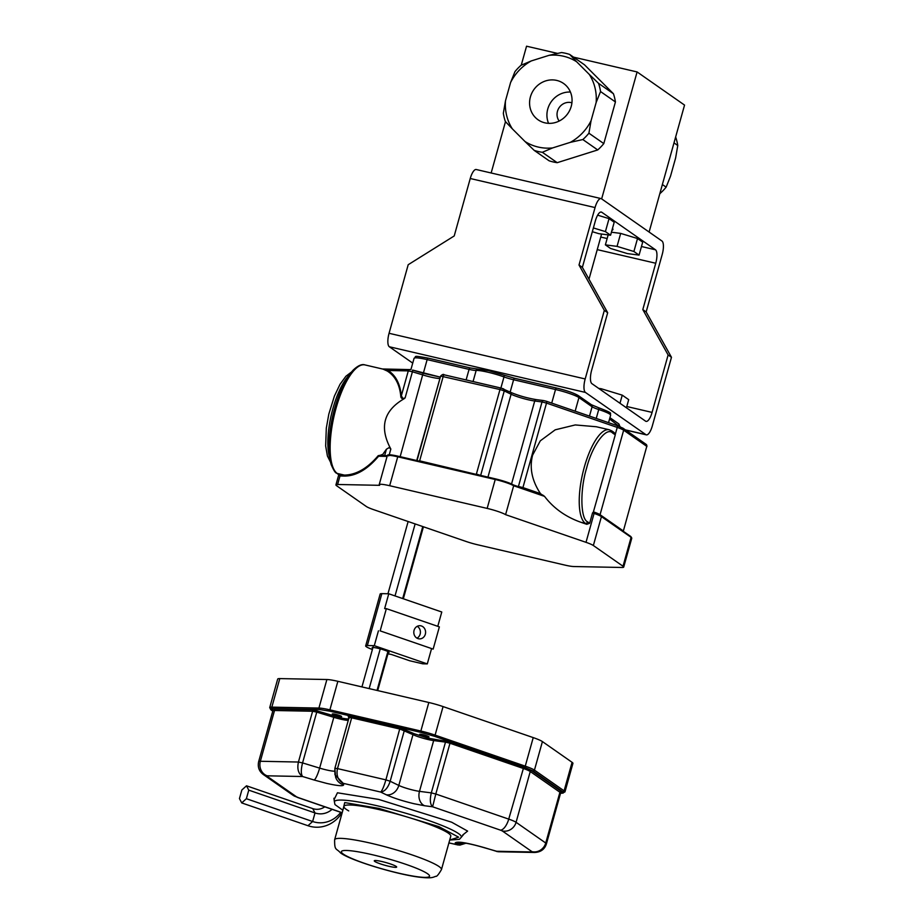 <?xml version="1.0" encoding="UTF-8"?>
<svg xmlns="http://www.w3.org/2000/svg" width="924" height="924" viewBox="0 0 924 924"><rect width="100%" height="100%" fill="white"/><g stroke="black" fill="none" stroke-linecap="round" stroke-linejoin="round"><path stroke-width="1.39" d="M601.05 198.579A11.631 3.835 103.1 0 1 601.524 198.799L661.954 241.014A11.631 3.835 103.1 0 1 662.208 254.481L646.165 311.931L642.804 309.586L668.121 354.955L652.078 412.404A11.631 3.835 -76.9 0 1 646.084 421.39A11.631 3.835 -76.9 0 1 645.61 421.182L591.891 383.645A11.631 3.835 -76.9 0 1 591.649 370.178L607.68 312.728L582.374 267.359L579.013 265.015L604.331 310.383L585.181 378.956L389.062 333.287L408.2 264.714L454.215 235.955L470.247 178.505A11.631 3.835 103.1 0 1 476.253 169.519L601.05 198.579A11.631 3.835 103.1 0 0 595.056 207.565L470.247 178.505M585.181 378.956A11.631 3.835 -76.9 0 0 585.435 392.423L645.864 434.638A11.631 3.835 -76.9 0 0 646.326 434.858A11.631 3.835 -76.9 0 0 652.332 425.872L671.471 357.299L646.165 311.931M579.013 265.015L595.056 207.565M642.804 309.586L655.74 263.248A11.631 3.835 103.1 0 0 655.486 249.792L601.778 212.254A11.631 3.835 103.1 0 0 601.305 212.046A11.631 3.835 103.1 0 0 595.31 221.032L582.374 267.359M612.496 228.344A48.475 5.994 15.6 0 1 612.912 229.533A48.475 5.994 15.6 0 1 611.942 230.33M585.435 392.423L389.316 346.754L412.728 363.109M671.471 357.299L668.121 354.955M389.316 346.754A11.631 3.835 -76.9 0 1 389.062 333.287M607.68 312.728L604.331 310.383M491.152 172.996L505.486 121.656M521.252 65.188L526.553 46.2L557.426 53.384M674 142.874L677.766 145.507A51.386 48.094 124.9 0 0 675.744 137.283L675.594 137.168M659.898 193.382L660.048 193.497A51.386 48.094 124.9 0 0 666.135 187.156L670.512 176.23L675.617 157.981L677.766 145.507M662.369 184.523L666.135 187.156M510.579 82.548L514.957 71.633A51.386 48.094 124.9 0 1 521.044 65.281L531.3 60.926L549.052 55.336A47.505 44.468 124.9 0 1 576.645 61.758L589.304 74.428A47.505 44.468 124.9 0 1 596.153 102.472L591.06 120.721A47.505 44.468 124.9 0 1 570.339 142.342L552.587 147.932A47.505 44.468 124.9 0 1 524.994 141.499L512.335 128.84A47.505 44.468 124.9 0 1 505.486 100.797L510.579 82.548A47.505 44.468 124.9 0 1 531.3 60.926M512.335 128.84L505.347 121.506A51.386 48.094 124.9 0 1 503.337 113.271L505.486 100.797M552.587 147.932L542.319 152.287L557.207 162.682A51.386 48.094 124.9 0 1 549.11 160.799L534.234 150.404L524.994 141.499M542.319 152.287A51.386 48.094 124.9 0 1 534.234 150.404M591.06 120.721L588.911 133.206L603.799 143.601A51.386 48.094 124.9 0 1 597.724 149.942L582.836 139.547L570.339 142.342M588.911 133.206A51.386 48.094 124.9 0 1 582.836 139.547M589.304 74.428L598.533 83.333L613.421 93.728A51.386 48.094 124.9 0 1 615.43 101.952L600.542 91.557L596.153 102.472M598.533 83.333A51.386 48.094 124.9 0 1 600.542 91.557M549.052 55.336L561.549 52.541A51.386 48.094 124.9 0 1 569.646 54.424L584.534 64.83L613.421 93.728M556.745 80.423A22.188 20.767 124.9 0 1 563.524 83.437A22.188 20.767 124.9 0 1 567.844 113.525A22.188 20.767 124.9 0 1 538.115 119.82A22.188 20.767 124.9 0 1 531.797 93.174A22.188 20.767 124.9 0 1 556.745 80.423M573.527 57.138L637.098 71.945L684.545 105.093L649.11 232.04M637.098 71.945L601.651 198.891M603.799 143.601L615.43 101.952M557.207 162.682L597.724 149.942M569.646 54.424L576.645 61.758M559.182 121.044A11.631 10.892 124.9 0 1 559.043 107.808A11.631 10.892 124.9 0 1 571.275 102.633A11.631 10.892 124.9 0 1 571.921 102.807M570.431 92.042A22.188 20.767 -55.1 0 0 548.556 123.342M605.416 231.601L609.043 218.63L614.206 222.234L610.579 235.204L605.416 231.601L593.381 227.939M592.33 231.693L598.914 233.691L610.579 235.204M609.043 218.63L597.655 215.165M633.899 251.49L637.514 238.519L642.688 242.134L639.061 255.105L633.899 251.49L617.059 246.373L605.382 244.86L610.545 248.464L627.384 253.592L639.061 255.105M608.165 234.892L605.382 244.86M637.514 238.519L620.674 233.402L617.059 246.373M620.674 233.402L611.422 232.201M600.866 389.916L601.189 388.738L598.729 388.415M619.981 403.268L622.245 395.149L601.189 388.738M626.437 407.784L628.701 399.653L622.245 395.149M279.799 678.597A19.392 2.402 -164.4 0 0 277.685 679.082L269.716 707.622A19.392 2.402 -164.4 0 1 271.829 707.137L279.799 678.597L326.888 679.521L318.919 708.061L271.829 707.137A1.167 1.04 -88.9 0 0 272.511 708.592C270.351 708.569 269.947 709.054 271.321 710.048A1.167 1.086 124.9 0 1 270.963 709.886L269.716 707.622M337.861 681.311L428.817 702.494L420.847 731.034L329.891 709.851L337.861 681.311A19.392 2.402 -164.4 0 0 326.888 679.521M443.07 706.583L533.229 737.606L525.259 766.146L435.1 735.123L443.07 706.583A19.392 2.402 -164.4 0 0 428.817 702.494M542.411 741.579L572.072 762.312L564.102 790.852L534.442 770.119L542.411 741.579A19.392 2.402 -164.4 0 0 533.229 737.606M560.579 793.15L561.538 793.173A1.167 1.04 91.1 0 0 561.827 793.219L564.957 791.914L572.926 763.374A19.392 2.402 -164.4 0 0 572.072 762.312M311.931 709.794L317.29 710.937L316.736 712.127L312.612 711.249A1.167 1.04 91.1 0 0 311.931 709.794L273.839 709.043C271.852 709.02 271.494 709.47 272.753 710.371A1.167 1.086 124.9 0 1 272.823 710.394M561.538 793.173C563.698 793.196 564.102 792.711 562.728 791.718A1.167 1.086 -55.1 0 0 564.102 790.852A19.392 2.402 -164.4 0 1 564.957 791.914M533.056 770.986L524.428 767.243L525.259 766.146A19.392 2.402 -164.4 0 1 534.442 770.119A1.167 1.086 -55.1 0 1 533.056 770.986L562.728 791.718M434.268 736.22L420.882 732.386L420.847 731.034A19.392 2.402 -164.4 0 1 435.1 735.123L434.268 736.22L524.428 767.243M329.914 711.203L319.6 709.516A1.167 1.04 -88.9 0 1 318.919 708.061A19.392 2.402 -164.4 0 1 329.891 709.851L329.914 711.203L420.882 732.386M422.938 734.661A4.851 0.601 15.6 0 1 429.002 736.948A4.851 0.601 15.6 0 1 425.733 736.613A4.851 0.601 15.6 0 1 419.669 734.337A4.851 0.601 15.6 0 1 422.938 734.661M335.574 714.321A4.851 0.601 15.6 0 1 341.637 716.597A4.851 0.601 15.6 0 1 338.369 716.273A4.851 0.601 15.6 0 1 332.305 713.998A4.851 0.601 15.6 0 1 335.574 714.321M348.845 718.271L348.244 716.181L351.64 716.47L400.046 727.742L414.241 733.725L427.916 738.137L450.808 742.134L523.735 767.232L531.635 770.651L561.295 791.383C562.554 792.295 562.196 792.734 560.21 792.711M317.29 710.937L340.552 717.798C346.003 719.011 348.787 719.253 348.926 718.514M381.358 810.117A55.452 6.849 15.6 0 1 450.773 836.22L441.464 869.576A55.452 6.849 15.6 0 0 439.039 866.539A55.452 6.849 15.6 0 0 380.861 845.645A55.452 6.849 15.6 0 0 334.638 839.743L343.947 806.386A55.452 6.849 15.6 0 1 381.358 810.117M348.729 810.902A55.452 6.849 15.6 0 1 343.947 806.386M458.2 845.01L455.648 844.444L465.869 843.196M496.696 851.489L498.463 851.755M523.735 767.232L508.731 819.114L435.805 794.016L432.594 806.779C430.11 804.33 429.695 799.699 431.312 792.884L419.484 791.348A13.571 1.675 15.6 0 1 413.767 790.263A13.571 1.675 15.6 0 1 398.81 785.435L390.171 781.254C387.964 787.895 384.8 791.498 380.676 792.053C382.178 790.644 383.922 786.578 385.897 779.868L337.491 768.595C336.093 775.444 337.999 780.364 343.208 783.333L334.95 774.809L334.869 768.375L335.585 776.98A11.631 11.515 163.7 0 0 343.647 784.834C343.393 786.347 337.722 785.862 326.657 783.39L314.091 780.006A11.631 2.125 -73.1 0 0 319.635 768.11L302.564 762.912C300.866 769.704 300.889 774.231 302.61 776.518C298.348 773.7 296.962 768.872 298.429 762.034L260.349 761.272L274.52 710.498A1.167 1.04 91.1 0 0 273.839 709.043M334.349 799.121L337.433 792.792L378.724 799.422L451.663 822.21L467.613 831.092L462.751 834.973M396.153 866.423A11.631 1.444 15.6 0 1 396.662 867.059A11.631 1.444 15.6 0 1 386.971 865.823A11.631 1.444 15.6 0 1 374.763 861.434A11.631 1.444 15.6 0 1 374.255 860.798A11.631 1.444 15.6 0 1 383.957 862.034A11.631 1.444 15.6 0 1 396.153 866.423M389.662 485.712L487.156 508.408A15.512 1.917 15.6 0 1 505.59 514.656L586.012 542.33A15.512 1.917 15.6 0 1 593.358 545.518L623.019 566.239A15.512 1.917 15.6 0 1 623.7 567.093A15.512 1.917 15.6 0 1 622.014 567.475L573.7 566.528A15.512 1.917 15.6 0 1 564.922 565.095L477.523 544.744A15.512 1.917 15.6 0 1 466.123 541.476L373.619 509.644A15.512 1.917 15.6 0 1 366.274 506.456L336.613 485.735A15.512 1.917 15.6 0 1 335.932 484.881A15.512 1.917 15.6 0 1 337.618 484.488L379.625 485.319A15.512 1.917 15.6 0 1 379.198 484.661A15.512 1.917 15.6 0 1 389.662 485.712L397.736 456.791A15.512 1.917 -164.4 0 0 387.272 455.751L379.198 484.661M505.59 514.656L513.663 485.747A15.512 1.917 -164.4 0 0 495.229 479.498L487.156 508.408M339.177 474.081L339.189 474.948L344.375 475.098C356.121 474.89 367.406 468.41 378.228 455.659L378.586 456.237C367.567 469.288 356.329 475.895 344.837 476.068L339.997 475.964L337.618 484.488M378.228 455.659L382.351 454.908L386.417 449.226L389.177 447.562L390.84 449.041C379.187 427.523 383.541 410.799 403.904 398.868C401.825 398.833 400.785 397.886 400.773 396.038C399.561 384.245 395.045 375.906 387.237 371.021L383.056 369.126L364.992 364.922A56.225 18.538 103.1 0 0 336.013 408.35A56.225 18.538 103.1 0 0 337.225 473.434L339.928 475.964L339.096 474.486M630.584 536.428A0.774 0.728 124.9 0 1 630.826 536.532L631.773 538.184A15.512 1.917 -164.4 0 0 631.092 537.329L601.432 516.608A15.512 1.917 -164.4 0 0 594.086 513.421L592.55 512.889L589.651 523.273L586.786 524.312L580.757 522.233C565.65 516.863 553.58 508.235 544.525 496.361L542.723 495.045L513.467 484.973C510.348 483.137 504.412 481.115 495.622 478.898L495.229 479.498L397.736 456.791L398.163 456.213C390.494 454.539 387.341 454.435 388.704 455.902M398.163 456.213L495.657 478.909C503.811 480.919 509.678 482.929 513.27 484.904L513.663 485.747L513.27 484.904L513.663 485.747L544.525 496.361M387.087 456.398L378.586 456.237L387.248 455.844L384.696 455.405A0.774 0.693 -88.9 0 1 384.453 455.786M513.398 484.95L542.723 495.045M580.757 522.233L585.342 523.307A48.475 15.974 -76.9 0 1 584.291 467.197A48.475 15.974 -76.9 0 1 609.274 429.764L596.327 426.749L575.259 424.936L555.208 429.822L540.309 440.829L532.605 455.162C529.325 467.891 531.947 480.711 540.471 493.624L542.215 494.929M593.231 512.485L615.28 434.869L613.455 432.201M615.28 434.869L612.485 432.917C606.34 426.334 592.226 445.507 586.636 468.006C579.891 489.708 580.434 519.126 587.641 521.875L589.651 523.273M381.416 454.689L381.046 455.717M382.351 454.908L381.404 455.867M412.612 370.074L440.321 377.131L423.123 373.261L400.161 456.664M540.471 493.624L522.926 487.583L546.511 403.083L617.232 427.408A1.94 0.832 -71 0 0 616.989 425.56L546.28 401.224A1.94 0.832 109 0 0 546.165 401.212L543.924 400.646A1.94 1.455 97.4 0 0 543.659 400.577L536.347 399.63C526.899 398.048 518.237 395.564 510.36 392.192A1.94 1.582 115.8 0 0 510.036 392.076C518.121 395.564 526.98 398.094 536.613 399.699A1.94 1.455 97.4 0 0 534.719 401.004L511.549 483.98M382.513 368.999L388.022 370.489A0.774 0.693 -59.7 0 1 387.237 371.021M382.421 368.976L410.464 369.612A1.94 1.732 91.1 0 0 408.293 370.894L388.022 370.489C395.576 375.132 400.023 383.552 401.351 395.761L400.773 396.038M405.116 397.909L412.416 371.771L408.293 370.894L401.351 395.761L402.864 398.533L405.116 397.909L403.904 398.868M380.157 630.873L433.16 649.11L439.362 626.876L386.359 608.639L380.157 630.873L433.16 649.11M437.78 626.322L441.776 612.011L388.773 593.774L384.638 608.604L386.359 608.639M416.99 638.161A6.595 5.902 91.1 0 0 420.143 634.13A6.595 5.902 91.1 0 0 417.221 626.322M425.329 634.234A6.595 5.902 -88.9 0 1 419.565 638.888A6.595 5.902 -88.9 0 1 414.067 630.353A6.595 5.902 -88.9 0 1 419.831 625.698A6.595 5.902 -88.9 0 1 425.329 634.234M372.719 648.325A8.766 1.086 15.6 0 1 372.176 647.724A8.766 1.086 15.6 0 1 384.523 650.161A8.766 1.086 15.6 0 1 389.062 652.436A8.766 1.086 15.6 0 1 387.572 652.633M378.424 630.838L374.289 645.668L367.359 645.529L381.855 593.635A15.512 1.917 -164.4 0 0 380.157 594.028L365.673 645.911A15.512 1.917 15.6 0 1 367.359 645.529M387.953 653.834A15.512 1.917 15.6 0 0 391.175 654.4L409.678 660.764L422.788 663.813L427.292 663.906L374.289 645.668M427.292 663.906L431.427 649.075M372.395 649.491A15.512 1.917 15.6 0 1 365.673 645.911M388.773 593.774L381.855 593.635M246.5 785.804L241.845 790.008L239.455 798.579L241.718 802.921L246.373 798.706L248.764 790.147L246.5 785.804L312.751 808.604A16.251 14.541 91.1 0 0 324.774 806.825M248.764 790.147L315.015 812.947A20.732 18.549 91.1 0 0 332.062 809.343M246.373 798.706L312.624 821.505A29.683 26.565 91.1 0 0 340.748 812.323M241.718 802.921L307.969 825.721A34.165 30.573 91.1 0 0 341.996 812.762M423.423 526.784L403.326 598.787M388.276 652.667L377.697 690.598M422.776 526.553L402.679 598.556M388.184 650.45L377.027 690.436M415.13 523.931L395.022 595.922M380.538 647.816L369.15 688.599M408.131 521.517L387.953 593.762M373.469 645.645L361.942 686.925M652.078 412.404L626.784 406.514M655.74 263.248L597.239 249.63M601.778 212.254L600.796 212.035M655.486 249.792L641.464 246.523M607.149 238.531L600.75 237.041M645.864 434.638L625.386 429.879M560.568 793.196L561.827 793.219A1.167 1.04 91.1 0 0 562.162 793.162M319.6 709.516L272.511 708.592M271.321 710.048L272.776 711.064M561.295 791.383A1.167 1.086 -55.1 0 0 559.921 792.249L545.738 843.023L516.077 822.302L530.249 771.517A1.167 1.086 124.9 0 1 531.635 770.651M559.921 792.665L560.995 792.584L560.591 793.092A15.512 1.917 -164.4 0 0 559.921 792.249L530.249 771.517A15.512 1.917 -164.4 0 0 522.915 768.329L449.976 743.243L450.808 742.134M444.975 740.667A1.167 0.878 -82.6 0 1 445.495 742.111L431.312 792.884L435.805 794.016L449.976 743.243L445.495 742.111L433.656 740.574L419.484 791.348A11.631 8.766 -82.6 0 0 424.636 805.751L414.021 803.73C402.494 800.946 393.231 797.943 386.232 794.756A11.631 9.529 -64.2 0 0 398.81 785.435L412.982 734.649A13.571 1.675 -164.4 0 0 427.939 739.489A13.571 1.675 -164.4 0 0 433.656 740.574A1.167 0.878 -82.6 0 0 433.148 739.131M400.046 727.742L385.897 779.868L390.171 781.254L404.342 730.468A1.167 0.947 115.8 0 1 405.601 729.533M414.241 733.725A1.167 0.947 -64.2 0 0 412.982 734.649L400.069 729.094L351.663 717.821L351.64 716.47M348.244 716.181A1.167 1.155 163.7 0 1 349.064 717.532L334.892 768.306M351.663 717.821L349.053 717.555L334.869 768.341L337.491 768.595L351.663 717.821M334.373 716.135L333.818 717.324L316.736 712.127L302.564 762.912L298.429 762.034L312.612 711.249L274.52 710.498A15.512 1.917 -164.4 0 0 272.834 710.891L273.1 710.533M546.419 843.878A15.512 1.917 -164.4 0 0 545.738 843.023A11.631 10.892 -55.1 0 1 531.935 851.651L531.681 851.963A11.631 10.407 -88.9 0 0 534.557 852.471C540.69 852.217 544.652 849.341 546.419 843.878L560.591 793.092M516.077 822.302A15.512 1.917 -164.4 0 0 508.731 819.114A11.631 4.99 -71 0 1 500.438 830.133L502.275 830.93A11.631 10.892 124.9 0 0 516.077 822.302M334.453 771.182A13.571 1.675 15.6 0 1 326.403 769.923A13.571 1.675 15.6 0 1 319.635 768.11L333.818 717.324A13.571 1.675 -164.4 0 0 340.575 719.149A13.571 1.675 -164.4 0 0 348.256 720.397M293.035 795.275A11.631 10.892 -55.1 0 0 296.592 796.858L298.429 797.643A11.631 4.99 109 0 1 297.747 797.528L293.035 795.275L263.363 774.543A11.631 10.892 124.9 0 0 266.921 776.125L267.175 775.814A11.631 10.407 91.1 0 1 260.349 761.272A15.512 1.917 -164.4 0 0 258.651 761.665L272.834 710.891M342.885 810.186L344.733 802.575L378.898 808.396L438.877 826.634L458.616 837.179L449.711 840.02M449.699 840.066L459.413 839.315L461.376 837.179A65.927 8.154 -164.4 0 0 378.852 806.155A65.927 8.154 -164.4 0 0 334.384 801.72L333.911 798.244M448.914 842.873L455.648 844.444L455.209 842.942A11.631 11.515 -16.3 0 0 462.173 842.665M455.209 842.942C457.022 841.059 466.874 842.665 484.777 847.77A11.631 2.125 106.9 0 1 484.488 847.782L498.394 851.755L534.557 852.471M484.777 847.77L496.246 851.258L531.681 851.963M531.935 851.651L502.275 830.93M500.438 830.133L432.594 806.779L424.636 805.751M386.232 794.756L380.676 792.053L343.208 783.333L343.647 784.834M314.091 780.006L302.61 776.518L267.175 775.814M266.921 776.125L296.592 796.858M298.429 797.643L342.18 812.704M427.535 873.723A45.761 5.66 15.6 0 1 398.671 873.157A45.761 5.66 15.6 0 1 343.382 854.134A45.761 5.66 15.6 0 1 372.257 854.7A45.761 5.66 15.6 0 1 427.535 873.723M339.547 474.994L339.928 475.964M593.358 545.518L601.432 516.608A0.774 0.728 124.9 0 0 601.154 515.8L600.923 515.696A0.774 0.728 124.9 0 1 601.154 515.8L630.826 536.532A0.774 0.728 124.9 0 1 631.092 537.329L623.019 566.239M593.023 512.346L594.086 513.421L586.012 542.33M364.992 364.922C361.954 363.813 358.015 365.546 353.164 370.12C345.819 378.17 339.662 390.864 334.696 408.212C331.196 420.94 329.291 433.067 328.979 444.617C328.805 452.737 329.545 459.424 331.208 464.68C333.61 470.258 335.412 473.088 336.636 473.169A1.94 1.813 124.9 0 0 337.225 473.434L344.375 475.098A0.774 0.693 -88.9 0 1 344.837 476.068M587.641 521.875A1.94 1.813 -55.1 0 1 585.342 523.307L586.786 524.312M593.947 512.67L593.069 512.37M612.485 432.917A1.94 1.813 -55.1 0 0 611.815 430.907L609.274 429.764M593.751 511.965A13.571 1.675 15.6 0 1 600.057 514.703L623.654 430.191A13.571 1.675 -164.4 0 0 617.232 427.408L615.315 434.245M382.132 455.347L384.696 455.405L386.417 449.226M417.024 460.591L419.508 461.18M500.9 388.045L444.305 374.867A1.94 0.635 103.1 0 0 444.236 374.832A1.94 0.635 103.1 0 0 443.231 376.334L419.635 460.833L476.264 474.393M417.047 460.545L440.621 376.068L499.988 389.547L476.391 474.058L480.584 475.398M517.405 486.324L518.433 486.463A0.774 0.589 -82.6 0 1 518.364 486.659M480.665 475.41L504.261 390.921L511.099 394.236A15.512 1.917 -164.4 0 0 534.719 401.004L542.03 401.952A1.94 1.455 97.4 0 1 543.659 400.577L546.28 401.224A1.94 0.832 109 0 1 546.511 403.083L542.03 401.952L518.433 486.463L522.926 487.583L522.903 488.219M487.953 477.107L511.099 394.236A1.94 1.582 115.8 0 0 510.36 392.192L500.981 388.045A1.94 0.635 103.1 0 1 501.062 388.08L503.199 388.773A1.94 1.582 115.8 0 1 504.261 390.921L499.988 389.547A1.94 0.635 103.1 0 1 500.981 388.045L444.236 374.832C443.566 373.989 442.353 374.405 440.621 376.068L416.585 461.03M546.384 401.282L616.886 425.537A1.94 0.832 -71 0 1 616.989 425.56L622.984 428.193A1.94 1.813 124.9 0 1 623.654 430.191L646.777 446.35L623.342 531.069L646.777 446.35A1.94 1.813 124.9 0 0 646.095 444.34L646.939 446.558M423.077 373.261L412.578 370.05L412.416 371.771L422.961 374.982A15.512 1.917 -164.4 0 0 439.94 378.493M389.235 454.816L390.84 449.041M623.157 531.173A0.774 0.728 124.9 0 1 623.18 530.861L600.057 514.703A0.774 0.728 -55.1 0 0 600.069 515.153M423.319 373.319L427.142 359.621A19.392 2.402 -164.4 0 0 414.067 358.316L410.903 369.635M414.067 358.316C417.302 356.687 410.718 354.966 428.147 358.131A1.94 0.635 -76.9 0 0 427.142 359.621L469.069 369.381L466.123 379.926M500.889 388.022L503.996 376.934A19.392 2.402 -164.4 0 0 487.976 372.222A19.392 2.402 -164.4 0 0 476.16 370.443A1.94 1.813 -93.9 0 1 477.766 369.08L470.062 367.891A1.94 0.635 -76.9 0 0 469.069 369.381A11.631 1.444 -164.4 0 0 476.16 370.443L473.053 381.543M575.155 411.157L578.944 397.574A19.392 2.402 -164.4 0 0 555.52 389.512L513.605 379.752A1.94 0.635 -76.9 0 1 514.599 378.262L503.615 375.029A1.94 1.016 -70 0 1 503.996 376.934A11.631 1.444 -164.4 0 0 513.605 379.752L510.152 392.088M589.489 416.1L592.099 406.768L578.944 397.574A1.94 1.813 -55.1 0 0 578.274 395.576C573.919 393.012 566.666 390.494 556.514 388.022A1.94 0.635 -76.9 0 0 555.52 389.512L551.72 403.095M590.829 404.493L598.567 407.727A1.94 0.635 -71.9 0 1 598.66 407.738C615.303 414.183 609.159 412.635 610.625 415.199A19.392 2.402 -164.4 0 0 598.729 409.528A1.94 0.635 -71.9 0 0 598.66 407.738L591.429 404.758A1.94 1.813 -55.1 0 1 592.099 406.768A11.631 1.444 -164.4 0 0 598.729 409.528L596.246 418.422M609.574 418.976L619.068 426.311M620.085 426.726A19.392 2.402 -164.4 0 0 619.23 425.721A1.94 1.813 -55.1 0 0 618.56 423.723L609.932 417.694M478.413 369.161L470.143 367.925A1.94 0.635 -76.9 0 0 470.062 367.891L428.147 358.131A1.94 0.635 -76.9 0 1 428.228 358.166L469.981 367.879M577.673 395.31C573.619 392.943 566.597 390.529 556.595 388.057A1.94 0.635 -76.9 0 0 556.514 388.022L514.599 378.262A1.94 0.635 -76.9 0 1 514.68 378.297L489.05 370.767M477.766 369.08L488.969 370.72L503.615 375.029A1.94 1.016 -70 0 0 503.464 374.994M556.433 388.011L514.68 378.297M329.672 457.807A48.475 15.974 -76.9 0 1 331.323 414.818A48.475 15.974 -76.9 0 1 348.833 375.525M307.969 825.721L312.624 821.505L315.015 812.947L312.751 808.604M646.326 434.858L625.606 430.03M588.981 279.21L601.593 234.038M272.765 711.134L270.963 709.886M349.041 716.966L349.053 717.555M448.891 842.965L459.794 845.137L465.927 843.208M263.363 774.543C259.078 771.309 257.507 767.012 258.651 761.665M461.781 842.399L460.672 842.572C465.812 842.884 473.746 844.628 484.488 847.782M342.157 812.808L297.747 797.528M334.384 801.72L334.973 804.596L342.873 810.244M463.582 834.453L461.376 837.179M441.464 869.576C438.553 874.578 436.648 876.83 435.747 876.31C432.825 877.384 431.612 878.609 418.895 877.119C395.484 874.173 349.48 860.071 340.413 852.806C336.186 847.909 334.488 851.096 334.638 839.743M338.785 474.67L335.932 484.881M631.773 538.184L623.7 567.093M495.622 478.898L398.14 456.202C390.69 454.504 387.064 454.354 387.272 455.751M339.189 474.948L336.636 473.169M614.241 432.605L611.815 430.907M623.481 531.681L623.342 531.069M646.095 444.34L622.984 428.193M610.625 415.199L608.546 422.649M591.429 404.758L578.274 395.576M618.56 423.723L620.073 426.784M330.48 462.081L327.408 455.994L325.652 445.946L326.311 428.112L328.817 414.114L334.396 396.096L340.02 384.326L345.899 376.253L351.455 372.037"/></g></svg>
